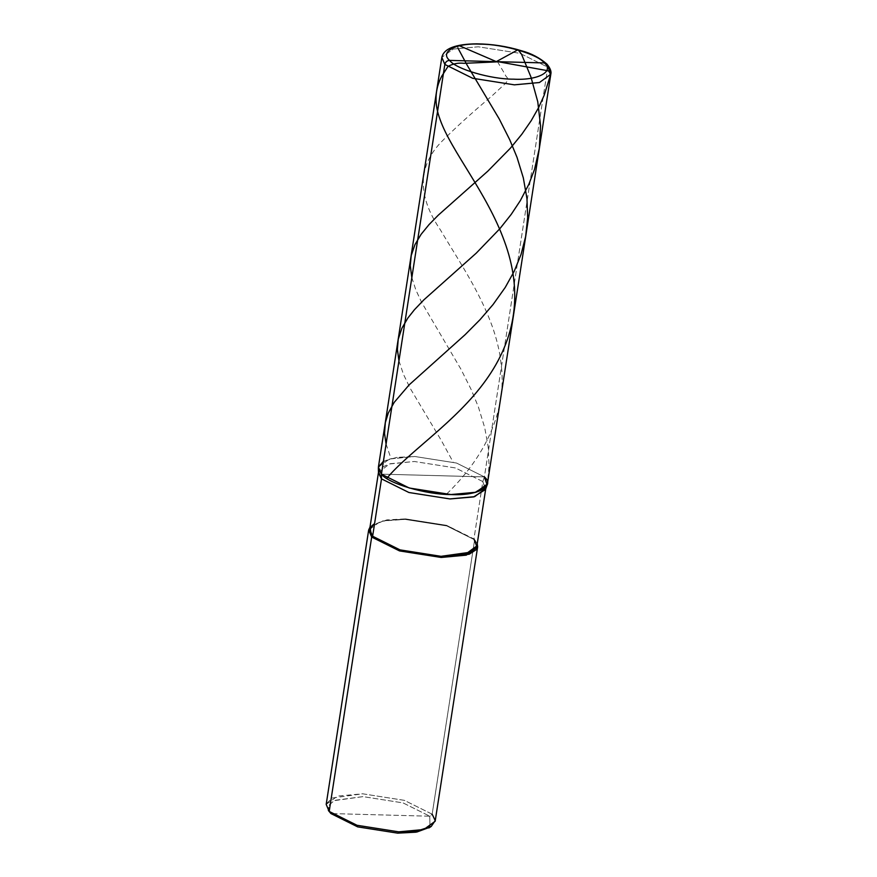 <?xml version="1.0" encoding="UTF-8"?>
<svg xmlns="http://www.w3.org/2000/svg" width="877" height="877" viewBox="0 0 877 877"><rect width="100%" height="100%" fill="white"/><g stroke="black" fill="none" stroke-linecap="round" stroke-linejoin="round"><path stroke-width="0.66" stroke-dasharray="4.38 3.29" d="M378.404 467.09L389.772 458.803L414.854 456.5L456.533 463.045L484.378 476.902L381.418 474.15L484.378 476.902L547.807 67.189L519.962 53.333L478.272 46.788L453.201 49.09L441.833 57.378L453.201 49.09L478.272 46.788L519.962 53.333L547.807 67.189L546.886 64.043M487.382 483.961L484.378 476.902L456.533 463.045L414.854 456.5L396.886 457.366L383.402 461.269L396.886 457.366L414.854 456.5L456.533 463.045L484.378 476.902L547.807 67.189L550.811 74.249M326.189 804.384L337.557 796.097L362.629 793.795L404.319 800.339L432.164 814.196L429.785 816.213L429.96 827.186L429.785 816.213L330.936 813.56L429.785 816.213L403.058 802.904L363.034 796.623L333.819 800.701L328.162 806.27L330.158 812.672M378.349 468.099L380.87 463.012L388.774 459.088L414.854 456.5L456.533 463.045L484.378 476.902L432.898 475.52L484.378 476.902L482.821 481.572L455.426 467.945L414.415 461.499L388.752 464.043L380.98 467.912L378.491 472.911M369.666 529.302L380.848 521.146L405.525 518.888L446.546 525.323L473.942 538.96L482.821 481.572L455.426 467.945L414.415 461.499L389.728 463.769L378.48 472.407M328.382 810.512L326.299 803.836L332.208 798.037L362.629 793.795L404.319 800.339L432.164 814.196L474.632 539.804L446.799 525.948L405.108 519.403L383.216 520.949L370.017 527.088L372.615 524.808L386.198 520.412L405.108 519.403L446.799 525.948L474.632 539.804L446.546 525.323L405.525 518.888L386.921 519.875L372.615 524.808M329.368 811.609L328.426 805.492L334.652 800.328L363.034 796.623L403.058 802.904L429.785 816.213L432.164 814.196L474.632 539.804L473.942 538.96L482.821 481.572L485.54 489.487M484.378 476.902L482.821 481.572L485.705 489.015M476.902 545.9L473.942 538.96M477.241 543.685L474.632 539.804L477.241 543.685M435.167 821.256L432.164 814.196M497.5 61.708L505.284 74.797C505.656 77.308 510.48 77.801 505.251 83.622L491.69 96.163C472.363 112.409 456.029 127.209 442.677 140.561C417.584 165.501 416.849 195.33 440.484 230.015C461.773 266.115 495.604 313.714 500.931 362.65C508.112 411.609 483.38 458.737 446.283 494.354M459.449 45.757L457.662 45.801L457.926 48.038M386.077 444.036L390.978 458.496M398.958 360.831L403.442 374.304L410.239 388.401L441.471 440.736L453.146 462.102M411.839 277.625L415.775 289.761L421.563 302.236L460.918 369.162L471.201 389.596L478.436 407.114L484.707 427.636L488.16 446.788L489.059 465.906L487.327 484.257M475.455 540.736L474.742 539.87"/><path stroke-width="1.32" d="M487.13 484.948L485.54 489.487L473.602 496.93L449.923 498.936L408.901 492.501L381.506 478.864L372.626 536.242L369.666 529.302L378.557 471.925L381.506 478.864L381.418 474.15C388.04 483.501 426.277 494.716 450.942 494.551C477.22 496.086 495.604 486.373 484.378 476.902C495.604 486.373 477.22 496.086 450.942 494.551C426.277 494.716 388.04 483.501 381.418 474.15L378.404 467.09L441.833 57.378L444.836 64.427L441.833 57.378C443.806 48.575 455.426 44.069 476.715 43.85C492.03 44.014 507.016 46.338 521.662 50.811C531.155 53.344 539.563 57.761 546.886 64.043L544.321 62.936L449.605 60.403C439.267 51.688 456.183 42.754 480.355 44.168C503.047 44.014 538.226 54.341 544.321 62.936C538.226 54.341 503.047 44.014 480.355 44.168C456.183 42.754 439.267 51.688 449.605 60.403C447.062 60.579 445.472 61.927 444.836 64.427L381.418 474.15L378.371 467.353L383.402 461.269L378.371 467.353L381.418 474.15L409.252 488.007L450.942 494.551L476.014 492.249L487.382 483.961L550.811 74.249L539.443 82.526L514.371 84.839L472.681 78.283L444.836 64.427L472.681 78.283L514.371 84.839L539.443 82.526L550.811 74.249C551.589 71.563 550.274 68.165 546.886 64.043L544.321 62.936L449.605 60.403C455.7 69.009 490.868 79.325 513.56 79.171C537.744 80.585 554.659 71.651 544.321 62.936C554.659 71.651 537.744 80.585 513.56 79.171C490.868 79.325 455.7 69.009 449.605 60.403C447.062 60.579 445.472 61.927 444.836 64.427L381.418 474.15L378.349 468.099L378.491 472.911L381.506 478.864L381.418 474.15L409.252 488.007L450.942 494.551L475.005 492.512L487.13 484.948L484.378 476.902M550.811 74.249L546.886 64.043M373.547 524.205L369.612 529.96L372.626 536.242L371.673 537.053L329.193 811.433L328.382 810.512L330.936 813.56L357.663 826.868L397.687 833.15L416.915 831.999L429.96 827.186L415.83 832.185L397.687 833.15L357.663 826.868L330.936 813.56L329.193 811.433L326.189 804.384L368.669 529.993L371.673 537.053L370.017 527.088L368.669 529.993M473.942 538.96L476.792 546.437L470.982 552.137L441.043 556.325L400.022 549.879L372.626 536.242L400.022 549.879L441.043 556.325L465.72 554.056L476.902 545.9L485.781 488.522L474.6 496.667L449.923 498.936L408.901 492.501L381.506 478.864L372.626 536.242L371.673 537.053L329.193 811.433L330.936 813.56L329.368 811.609M371.673 537.053L399.517 550.909L441.197 557.454L469.239 554.209L476.507 549.506L477.241 543.685L477.647 546.864L466.279 555.152L441.197 557.454L399.517 550.909L371.673 537.053M428.886 827.965L431.221 826.43L417.627 830.837L398.728 831.845L357.038 825.29L329.193 811.433L357.038 825.29L398.728 831.845L423.799 829.532L435.167 821.256L477.647 546.864M431.221 826.43L435.233 820.587L432.164 814.196M497.237 61.861L464.032 63.319C458.353 62.662 453.014 63.692 448.004 66.422L441.657 76.332C434.696 89.531 434.181 103.979 440.133 119.645C451.216 151.052 486.932 192.896 504.297 240.967C522.878 291.032 516.674 337.546 485.661 380.508C456.04 421.826 408.781 451.776 386.735 478.425M496.59 61.752L459.449 45.757M457.926 48.038L467.057 65.019L499.232 118.943L509.789 139.849L517.035 157.367L523.328 177.899L526.967 198.64L527.658 217.748L525.63 236.593L521.037 254.483L514.207 271.278L505.251 287.404L493.104 304.483L479.993 319.71L465.073 334.729L409.175 384.839L394.201 402.368L388.303 413.001L385.321 422.626L384.543 433.512L386.077 444.036M496.47 61.533L518.055 49.748L521.552 54.242L530.903 76.902L537.765 101.732L540.55 125.674L539.333 148.323L534.532 169.382L528.842 184.302L520.346 200.592L511.258 214.328L499.857 228.7L476.244 253.146L423.821 299.89L414.382 309.789L407.849 318.055L401.809 328.382L398.246 339.191L397.391 349.43L398.958 360.831M497.018 61.511L548.443 70.851L550.054 73.098L550.219 75.839L544.157 95.319L538.653 107.531L531.155 120.763L521.749 134.345L510.447 148.125L487.809 171.168L438.204 215.238L429.05 224.578L421.092 234.334L414.931 244.661L411.236 255.448L410.261 265.676L411.839 277.625"/></g></svg>
